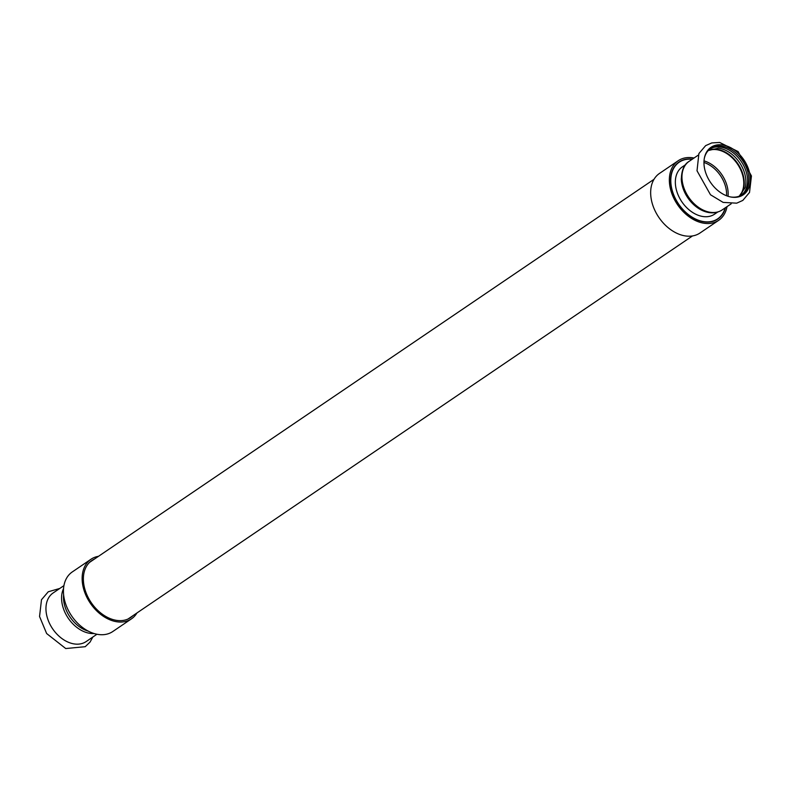 <?xml version="1.0" encoding="UTF-8"?>
<svg xmlns="http://www.w3.org/2000/svg" width="791" height="791" viewBox="0 0 791 791"><rect width="100%" height="100%" fill="white"/><g stroke="black" fill="none" stroke-linecap="round" stroke-linejoin="round"><path stroke-width="1.19" d="M703.97 163.253A28.713 20.131 55.8 0 0 727.71 196.178A28.713 20.131 55.8 0 0 730.963 197.028A28.713 20.131 55.8 0 0 750.323 178.835A28.713 20.131 55.8 0 0 729.154 146.938A28.713 20.131 55.8 0 0 704.415 157.903A28.713 20.131 55.8 0 0 703.97 163.253M739.753 195.832A27.952 19.597 55.8 0 0 741.721 170.886A27.952 19.597 55.8 0 0 721.115 150.3A27.952 19.597 55.8 0 0 708.766 150.171M708.242 150.547L718.396 148.164A27.952 19.597 -124.2 0 1 722.776 149.173A27.952 19.597 -124.2 0 1 745.181 187.625L739.219 196.178M710.011 148.926A27.952 19.597 -124.2 0 1 724.477 148.016A27.952 19.597 -124.2 0 1 745.656 170.124A27.952 19.597 -124.2 0 1 741.375 195.14M730.518 196.939A27.952 19.597 55.8 0 0 742.057 194.705A27.952 19.597 55.8 0 0 748.919 179.161A27.952 19.597 55.8 0 0 734.908 152.218A27.952 19.597 55.8 0 0 710.664 148.451A27.952 19.597 55.8 0 0 704.326 158.348M96.937 634.244L86.17 641.56A29.376 20.596 -124.2 0 1 70.251 642.964A29.376 20.596 -124.2 0 1 47.796 619.175A29.376 20.596 -124.2 0 1 53.175 592.934L63.942 585.627M726.543 195.753A27.082 18.984 55.8 0 0 704.198 162.55A27.082 18.984 55.8 0 0 703.96 162.471M681.278 178.736A28.614 20.062 55.8 0 0 681.348 180.219A28.614 20.062 55.8 0 0 701.706 210.208A28.614 20.062 55.8 0 0 704.939 211.543M717.645 212.077L714.51 214.203A28.614 20.062 -124.2 0 1 689.693 210.347A28.614 20.062 -124.2 0 1 675.346 182.761A28.614 20.062 -124.2 0 1 682.376 166.852L685.51 164.726M88.325 631.159A28.614 20.062 -124.2 0 1 63.507 597.996A28.614 20.062 -124.2 0 1 63.626 594.773M692.135 159.298A34.231 23.997 55.8 0 0 679.212 162.204A34.231 23.997 55.8 0 0 678.579 203.999A34.231 23.997 55.8 0 0 717.664 218.85A34.231 23.997 55.8 0 0 725.129 207.914M725.416 207.726A34.488 24.175 -124.2 0 1 717.803 219.067A34.488 24.175 -124.2 0 1 678.431 204.108A34.488 24.175 -124.2 0 1 679.073 161.987A34.488 24.175 -124.2 0 1 692.422 159.11M718.663 220.333L699.976 233.019A36.02 25.253 -124.2 0 1 658.854 217.396A36.02 25.253 -124.2 0 1 659.516 173.407L678.213 160.721A36.02 25.253 55.8 0 0 677.541 204.711A36.02 25.253 55.8 0 0 718.663 220.333A36.02 25.253 55.8 0 0 727.028 206.629M694.033 158.012A36.02 25.253 55.8 0 0 678.213 160.721M94.426 559.069A34.488 24.175 55.8 0 0 91.855 560.512A34.488 24.175 55.8 0 0 91.212 602.623A34.488 24.175 55.8 0 0 130.594 617.583A34.488 24.175 55.8 0 0 132.878 615.724M136.952 612.966A36.02 25.253 -124.2 0 1 131.454 618.849A36.02 25.253 -124.2 0 1 90.332 603.226A36.02 25.253 -124.2 0 1 90.995 559.237A36.02 25.253 -124.2 0 1 98.499 556.31M90.995 559.237L72.297 571.923A36.02 25.253 55.8 0 0 71.635 615.912A36.02 25.253 55.8 0 0 112.757 631.544L131.454 618.849M739.11 196.227A27.843 19.518 55.8 0 0 743.777 182.563A27.843 19.518 55.8 0 0 731.299 156.984A27.843 19.518 55.8 0 0 708.163 150.626M728.027 196.287A27.843 19.518 55.8 0 0 728.155 193.172A27.843 19.518 55.8 0 0 704.02 160.899M681.348 180.219C681.348 170.648 683.958 164.34 689.179 161.305A29.376 20.596 55.8 0 0 681.961 177.649A29.376 20.596 55.8 0 0 706.254 211.326A29.376 20.596 55.8 0 0 722.173 209.922C717.13 213.135 711.425 213.689 705.048 211.593L701.706 210.208M94.07 633.522A29.376 20.596 -124.2 0 1 61.579 598.678A29.376 20.596 -124.2 0 1 63.557 588.563M723.122 202.397L736.698 203.168L742.808 200.42L749.522 192.44L751.45 175.968L738.102 151.565L719.652 142.459L711.781 142.924L705.641 145.633L698.898 153.543L697.019 170.787L710.496 194.764L723.122 202.397M92.784 637.071L90.065 642.065L85.23 646.692L65.732 648.541L46.639 633.532L39.55 616.496L41.488 599.726L48.251 591.777L59.79 588.445M722.173 209.922L731.181 203.811M689.179 161.305L698.186 155.194M679.212 162.204L676.789 163.846M654.019 179.3L89.571 562.371M717.664 218.85L715.232 220.501M692.471 235.955L128.013 619.027"/></g></svg>
